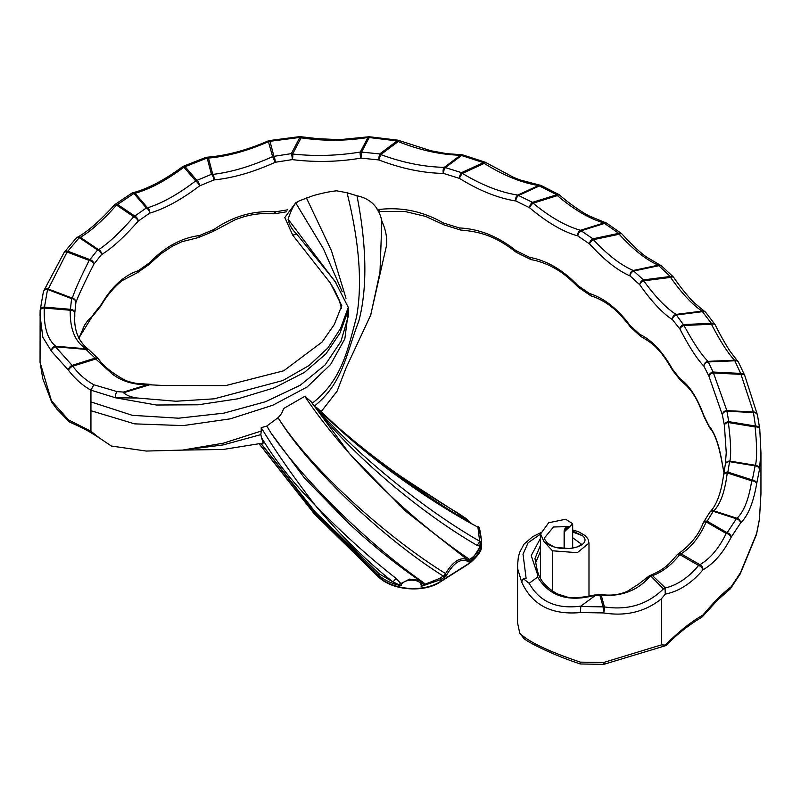 <?xml version="1.0" encoding="UTF-8"?>
<svg xmlns="http://www.w3.org/2000/svg" width="801" height="801" viewBox="0 0 801 801"><rect width="100%" height="100%" fill="white"/><g stroke="black" fill="none" stroke-linecap="round" stroke-linejoin="round"><path stroke-width="1.2" d="M540.595 538.122L531.223 555.584L537.551 574.467L537.621 577.08C549.496 596.485 568.78 602.512 595.473 595.163L595.093 595.664L599.919 595.203A4.335 3.494 164.7 0 1 601.241 595.253C622.057 596.735 638.477 590.217 650.492 575.709L663.418 588.895C647.578 604.475 627.924 610.492 604.435 606.938L601.241 595.253A4.335 1.432 -81.3 0 0 601.03 594.803A4.335 1.432 -81.3 0 0 600.58 594.462L600.58 594.462C610.672 595.954 619.694 594.853 627.634 591.138L638.367 584.289L649.311 575.829L652.545 575.679C662.647 571.834 671.729 564.795 679.769 554.572A4.335 2.403 -141.2 0 0 677.045 554.943C669.736 563.103 665.901 568.89 649.311 575.829M644.835 579.073L646.317 577.781M540.595 551.198L535.699 562.542L537.531 571.744L534.968 558.567L540.595 545.01M519.769 633.241L523.714 638.267C526.367 641.451 551.248 654.397 579.784 663.789A4.335 4.335 0 0 0 580.735 663.989A4.335 0.601 95.7 0 1 580.425 662.147C548.845 651.553 528.62 641.921 519.769 633.241L517.556 622.818L517.556 565.486L517.716 568.94L521.651 581.967C532.014 604.975 551.599 615.168 580.425 612.555L580.845 606.127C556.695 609.351 539.473 601.741 529.161 583.298L523.313 578.662L521.651 581.967M580.425 612.555L603.553 612.925C625.841 616.53 645.105 611.844 661.346 598.868L665.271 594.112C678.988 591.378 691.523 583.308 702.877 569.901C714.011 563.423 723.433 552.55 731.123 537.261A4.335 2.403 -153.2 0 0 726.187 533.456C719.128 548.084 710.367 558.497 699.914 564.685L681.09 553.811A4.335 3.454 -120.4 0 0 678.237 553.912L678.237 553.912A4.335 3.454 -120.4 0 0 677.456 554.602M759.769 429.156A4.335 3.534 173.1 0 0 759.759 429.056A4.335 4.335 0 0 1 759.779 429.206L760.95 452.695L759.779 429.396A4.335 2.653 175.1 0 0 759.779 429.206A4.335 2.653 175.1 0 0 755.093 426.943C756.975 445.176 757.105 457.962 755.483 465.301A4.335 4.125 -165.3 0 1 759.438 469.626A4.335 3.534 -171.8 0 0 755.113 465.872L752.339 479.979A4.335 3.504 -166 0 1 756.635 483.884A4.335 2.633 -170.1 0 0 751.698 480.83C748.865 499.033 743.969 511.519 737.02 518.277A4.335 3.955 -131.8 0 1 740.474 523.123A4.335 3.354 -149.5 0 0 736.369 518.778L727.128 532.735A4.335 3.254 -143.6 0 1 731.123 537.261L740.474 523.123C747.944 516.014 753.33 502.928 756.635 483.884L759.438 469.626L760.95 452.705L760.95 493.776L759.438 519.218L756.635 533.476L740.474 572.715L731.123 586.853C723.423 592.54 714.011 601.952 702.877 615.088C691.543 621.456 679.008 631.448 665.271 645.065L661.346 644.905L661.346 598.868M661.346 644.905L603.553 662.517L604.455 664.149L665.941 645.586M564.254 548.625L564.254 531.894L572.685 523.744L565.676 519.238L548.635 522.763L540.595 533.997L543.939 541.646L552.48 550.788L552.48 591.218M74.783 316.956L74.773 312.871A4.335 2.613 -179.2 0 0 70.238 310.237C69.907 329.341 75.214 342.197 86.178 348.805A4.335 0.511 94.8 0 0 85.987 349.396L95.109 358.147A4.335 1.692 72.6 0 1 95.75 358.998L112.38 374.107C121.922 381.326 133.597 384.85 147.384 384.69L123.554 392.069L123.584 392.76L150.908 384.4L135.87 383.309C129.281 381.757 126.558 381.977 114.703 373.917L112.38 374.107M88.881 349.737A4.335 3.675 123 0 0 88.35 349.296A4.335 3.675 123 0 0 87.99 349.096A4.335 3.675 123 0 0 86.178 348.805L55.71 346.232C47.409 339.394 43.594 326.668 44.285 308.045A4.335 0.511 94.8 0 1 44.476 307.103L70.428 309.306A4.335 3.544 -178.8 0 1 74.773 312.871L75.905 302.438C78.758 294.818 84.756 282.052 93.897 264.14A4.335 2.353 -153.8 0 0 89.171 260.435C80.34 277.967 74.723 290.543 72.33 298.142A4.335 1.952 110.9 0 0 71.589 298.613L70.428 309.306A4.335 0.511 94.8 0 0 70.238 310.237L44.285 308.045A4.335 2.603 -178 0 0 40.14 310.498L40.14 310.498A4.335 2.603 -178 0 0 40.14 310.578L40.05 315.494L42.833 337.261L51.464 351.249L68.516 370.292C74.914 378.713 82.393 385.351 90.944 390.187L115.664 397.817L137.171 397.997C131.294 397.246 126.768 395.504 123.584 392.76M43.384 291.774A4.335 4.335 0 0 1 43.675 291.033A4.335 4.055 -153.1 0 1 48.28 288.981A4.335 1.952 110.9 0 0 47.549 289.451A4.335 3.494 -163.7 0 0 43.384 291.774L40.14 310.428A4.335 4.335 0 0 0 40.14 310.498A4.335 3.544 -177.1 0 1 40.14 310.428L40.14 310.428A4.335 3.544 -177.1 0 1 44.476 307.103L47.549 289.451L71.589 298.613A4.335 3.524 -169.1 0 1 75.905 302.438A4.335 4.075 -161.9 0 0 72.33 298.142L48.28 288.981L67.094 252.025A4.335 1.952 110.9 0 1 67.835 251.214A4.335 3.244 -142.7 0 0 64.38 252.125L76.125 238.237A4.335 3.124 -137.1 0 1 79.299 237.647L97.562 249.992A4.335 3.174 -139.3 0 1 101.447 254.648A4.335 3.755 -121.7 0 0 98.573 249.662L80.31 237.326A4.335 2.693 124.1 0 0 79.299 237.647L67.835 251.214L89.902 259.624A4.335 3.264 -143.8 0 1 93.897 264.14L101.447 254.648C111.78 248.42 124.025 237.256 138.193 221.156A4.335 1.902 -139.1 0 0 133.757 216.741C120.07 232.44 108.335 243.414 98.573 249.662A4.335 2.693 124.1 0 0 97.562 249.992L89.902 259.624A4.335 1.952 110.9 0 0 89.171 260.435L67.094 252.025A4.335 2.333 -152.9 0 0 63.97 252.786L43.675 291.033A4.335 4.055 -153.1 0 0 43.474 291.524M76.125 238.237A4.335 4.335 0 0 1 77.186 237.406A4.335 3.715 -119.1 0 1 80.22 237.286A4.335 3.715 -119.1 0 1 80.31 237.326C90.603 231.379 102.678 220.645 116.535 205.106A4.335 2.693 124.1 0 1 117.547 204.435A4.335 2.763 -125.6 0 0 115.024 204.445L131.594 193.321A4.335 2.613 -122.2 0 1 133.907 193.452L146.353 207.97A4.335 2.673 -123.6 0 1 149.627 213.156A4.335 3.274 -106.4 0 0 147.544 207.799L135.099 193.281A4.335 3.174 139.4 0 0 133.907 193.452L117.547 204.435L134.778 216.07A4.335 2.793 -126.4 0 1 138.193 221.156L149.627 213.156C164.736 208.771 181.366 199.699 199.509 185.932A4.335 1.302 -127.5 0 0 195.674 180.916C178.062 194.353 162.012 203.314 147.544 207.799A4.335 3.174 139.4 0 0 146.353 207.97L134.778 216.07A4.335 2.693 124.1 0 0 133.757 216.741L116.535 205.106A4.335 1.872 -138.5 0 0 114.303 205.096L114.303 205.096C99.985 220.916 87.619 231.679 77.186 237.406L77.186 237.406A4.335 3.715 -119.1 0 0 76.516 237.897M131.594 193.321A4.335 4.335 0 0 1 132.796 192.801A4.335 3.224 -104.8 0 1 134.788 193.091A4.335 3.224 -104.8 0 1 135.099 193.281C149.907 189.136 166.177 180.445 183.92 167.209A4.335 3.174 139.4 0 1 185.121 166.688A4.335 2.113 -113.2 0 0 183.409 166.248L205.687 157.477A4.335 1.872 -109.8 0 1 207.159 158.017L211.434 174.328A4.335 1.982 -111.4 0 1 213.867 179.945A4.335 2.613 -95.9 0 0 212.756 174.388L208.48 158.067A4.335 3.504 165.3 0 0 207.159 158.017L185.121 166.688L196.866 180.395A4.335 2.153 -113.9 0 1 199.509 185.932L213.867 179.945C232.901 178.072 253.366 172.175 275.254 162.263L272.61 156.616C251.174 166.318 231.219 172.245 212.756 174.388A4.335 3.504 165.3 0 0 211.434 174.328L196.866 180.395A4.335 3.174 139.4 0 0 195.674 180.916L183.92 167.209A4.335 1.252 -127 0 0 182.508 166.768C164.345 180.155 147.774 188.836 132.796 192.801L132.796 192.801A4.335 3.224 -104.8 0 0 132.085 193.111M206.838 157.226A4.335 2.503 -94.2 0 1 208.05 157.647A4.335 2.503 -94.2 0 1 208.48 158.067C227.254 156.455 247.319 150.958 268.675 141.597A4.335 3.504 165.3 0 1 269.987 141.306L273.932 156.335A4.335 1.081 -100.5 0 1 275.254 162.263L292.265 159.609C315.123 162.463 338.042 161.962 361.001 158.117A4.335 1.212 -100.5 0 1 360.3 152.04C337.611 155.784 315.043 156.435 292.605 154.022A4.335 3.394 -152.3 0 0 291.334 153.622L273.932 156.335A4.335 3.504 165.3 0 0 272.61 156.616L268.225 140.886C246.448 150.348 225.982 155.794 206.838 157.226L206.838 157.226A4.335 4.335 0 0 0 205.687 157.477M300.485 136.681A4.335 1.212 -81.3 0 1 300.876 137.031A4.335 1.212 -81.3 0 1 301.116 137.822C323.504 141.156 345.782 141.046 367.939 137.492A4.335 3.394 -152.3 0 1 369.221 137.542L361.571 152.09L361.001 158.117L378.803 159.93C401.381 168.57 422.918 173.066 443.424 173.406A4.335 2.273 -90 0 1 444.315 167.329C424.119 166.968 402.943 162.713 380.775 154.583A4.335 2.803 -126.8 0 0 379.724 153.942L361.571 152.09A4.335 3.394 -152.3 0 0 360.3 152.04L367.939 137.492A4.335 1.272 -100 0 1 368.46 136.811L342.918 139.344L334.888 139.444L317.817 138.693L300.485 136.681A4.335 4.335 0 0 0 299.454 136.651A4.335 0.531 -95 0 1 299.834 137.432L291.334 153.622A4.335 0.761 -97.3 0 1 292.265 159.609A4.335 1.412 -83.8 0 0 292.605 154.022L301.116 137.822A4.335 3.394 -152.3 0 0 299.834 137.432L269.987 141.306A4.335 1.021 -99.8 0 0 269.246 140.576A4.335 4.335 0 0 0 268.225 140.886M663.418 588.895L665.09 588.855L665.351 587.974C677.556 584.98 688.64 577.471 698.592 565.446A4.335 2.503 -60 0 1 699.914 564.685A4.335 3.424 -119.1 0 1 702.877 569.901A4.335 2.363 -140.1 0 0 698.592 565.446L679.769 554.572A4.335 2.503 -60 0 1 681.09 553.811C691.273 547.443 699.643 536.81 706.202 521.912A4.335 2.503 -60 0 1 707.153 521.201L713.23 511.318A4.335 1.722 -72.1 0 1 713.881 510.818C720.54 503.939 724.985 491.313 727.228 472.94A4.335 1.722 -72.1 0 1 727.879 472.099L729.571 461.666A4.335 0.971 -80.7 0 1 729.931 461.106C731.263 453.726 730.732 440.87 728.359 422.548A4.335 0.971 -80.7 0 1 728.73 421.636L726.857 410.623L713.12 372.024L707.984 361.351C701.265 354.613 693.276 342.648 684.024 325.476L676.374 314.993A4.335 0.761 -97.3 0 0 676.084 314.413C666.392 308.365 655.608 297.171 643.734 280.821A4.335 0.761 -97.3 0 0 643.443 279.899L633.731 271.028A4.335 1.222 -102 0 0 633.271 270.468C621.005 265.271 607.709 255.008 593.371 239.699A4.335 1.222 -102 0 0 592.91 238.808L581.136 230.768A4.335 1.682 -107.3 0 0 580.505 230.267C565.776 226.132 549.977 217.111 533.106 203.194A4.335 1.682 -107.3 0 0 532.475 202.353L518.577 195.494A4.335 2.203 -114.6 0 0 517.746 195.064C500.435 192.4 481.982 185.181 462.387 173.416A4.335 0.961 121.4 0 0 459.414 178.363C479.368 190.688 498.172 198.227 515.824 200.971L529.601 207.769C546.763 222.288 562.853 231.689 577.871 235.965L589.556 243.935C604.114 259.894 617.621 270.558 630.097 275.934L639.749 284.755C651.744 301.757 662.647 313.381 672.45 319.609L679.949 329.081C689.21 346.923 697.21 359.299 703.939 366.227L708.935 376.22L722.432 415.088L724.404 425.411L726.247 452.645M722.472 465.121A4.335 2.593 -8.8 0 1 722.452 465.021A4.335 2.593 -8.8 0 1 722.432 464.68C719.458 445.887 714.953 432.93 708.935 425.812L703.939 415.819C697.2 397.506 689.21 385.121 679.949 378.673L672.45 369.201C662.637 351.579 651.734 339.964 639.749 334.347L630.097 325.526C617.621 308.765 604.104 298.092 589.556 293.526L577.871 285.556C562.843 269.897 546.753 260.495 529.601 257.361L515.824 250.563C498.152 236.435 479.348 228.906 459.414 227.955L443.424 222.998C422.988 211.294 401.451 206.808 378.803 209.522L377.121 209.321M149.176 264.31A4.335 1.852 -136 0 0 149.477 264.11L160.54 254.077L172.415 246.157L182.027 241.672L197.376 237.837A4.335 4.335 0 0 0 198.628 237.496L213.016 231.499A4.335 4.335 0 0 0 213.867 231.048L235.424 219.614L242.973 217.031C253.096 214.007 263.289 212.926 273.552 213.787L273.552 213.787A4.335 1.792 -84.9 0 0 275.254 211.854C253.436 210.373 232.971 216.26 213.867 229.537L199.509 235.524C181.356 237.917 164.726 246.988 149.627 262.738L138.193 270.748C124.015 275.484 111.77 286.648 101.447 304.24L93.897 313.732L78.798 338.152M261.236 431.058L260.856 434.633L261.506 437.646C274.993 460.134 292.876 482.653 315.153 505.201C293.466 476.995 275.484 451.153 261.206 427.654L261.236 431.058L223.439 443.173L182.468 450.102L146.283 451.053L111.399 446.037L99.624 438.147L90.944 431.238L90.944 390.187L93.847 384.78C85.787 380.295 78.758 374.107 72.761 366.207A4.335 2.033 143.2 0 0 68.516 370.292A4.335 2.944 130.8 0 1 72.12 365.356A4.335 1.692 72.6 0 1 72.761 366.207L95.75 358.998A4.335 2.013 142.4 0 1 98.553 359.048L98.553 359.048A4.335 4.335 0 0 0 97.892 358.367A4.335 2.914 129.9 0 0 95.109 358.147L72.12 365.356L55.519 346.813A4.335 3.314 146.6 0 0 51.464 351.249A4.335 3.865 131 0 1 55.71 346.232A4.335 0.511 94.8 0 0 55.519 346.813L85.987 349.396A4.335 3.144 138.1 0 1 89.211 350.037A4.335 4.335 0 0 0 88.35 349.296L88.35 349.296C78.328 341.456 73.802 329.912 74.753 314.653L74.753 314.703M90.944 431.238L68.516 419.884A4.335 3.564 111.3 0 0 70.548 422.538C85.176 428.885 90.102 432.049 99.624 438.137M69.767 422.087A4.335 2.944 130.8 0 1 69.287 421.777A4.335 2.944 130.8 0 1 68.516 419.884L51.464 400.84L40.05 362.272L40.14 310.498M292.725 235.134L296.74 234.132C291.914 229.446 289.041 224.47 288.1 219.194C290.763 211.184 293.346 205.817 295.839 203.084L299.374 200.811L295.729 202.813L284.806 217.532L292.725 235.134L330.362 283.063L341.777 305.632L334.277 324.565L322.082 342.047L283.774 370.763L225.742 385.591L164.095 385.511L147.384 384.69M137.171 397.997L175.94 401.241L214.267 398.818L282.813 380.535L308.976 365.576L327.909 347.944L340.555 328.41L348.275 307.334L334.978 281.201L296.74 234.132M288.1 219.194L336.74 283.854M348.275 307.334L348.295 310.107L340.075 332.886L325.957 353.842L304.36 372.435L274.453 387.754L238.127 398.768L198.147 404.795L156.415 405.016L115.664 397.817A4.335 2.233 96.8 0 1 117.266 391.649L93.847 384.78M299.374 200.811L312.941 195.724A52.115 13.267 160.6 0 1 336.6 190.808L347.043 192.741L356.996 195.764C370.653 198.658 378.943 207.119 381.867 221.136C385.651 229.436 387.223 237.476 386.583 245.256L370.513 315.764M356.996 195.764C366.808 246.428 367.429 288.18 358.848 321.031C346.182 353.501 343.038 383.339 314.282 406.137L314.493 406.367C349.747 452.365 417.111 510.537 476.845 545.241L479.879 546.182C478.618 551.348 475.213 555.774 469.666 559.468C427.424 530.883 387.324 495.549 349.356 453.456L405.546 511.108L466.893 559.288M313.501 405.186L314.282 406.137M347.043 192.741C359.389 242.463 362.543 283.924 356.515 317.116C347.654 349.647 342.077 380.375 312.14 403.283M317.657 408.41L317.376 408.079C354.933 446.838 419.133 495.869 477.917 527.158L479.629 541.206C420.595 507.373 353.081 451.023 315.714 407.258L317.657 408.41C338.182 429.316 363.404 450.913 393.321 473.221M315.714 407.258L314.493 406.367M381.867 221.136L379.974 272.14L370.763 314.983L345.942 368.22L337.101 391.198L321.151 411.664M319.789 410.422L319.289 409.942C339.724 429.957 364.475 450.552 393.541 471.729L457.391 513.161L469.797 522.302C443.684 507.063 418.262 490.202 393.541 471.729A4.335 0.761 126.7 0 0 393.081 472.96M564.475 532.345L564.475 548.635M295.839 203.084L323.404 248.741L342.207 291.704M348.295 310.107L348.445 315.724L340.936 341.386L325.146 364.886L300.275 385.231L265.531 401.722L223.89 413.146L178.553 418.202L132.275 415.319L90.944 401.922M306.433 197.957L331.454 250.683L346.012 298.272M348.305 311.569L344.861 338.783L330.573 364.545L307.163 386.963L272.931 405.186L230.328 418.843L183.179 425.601L134.598 423.859L90.944 410.713M304.841 396.295C315.704 412.875 330.543 431.929 349.356 453.456L311.108 401.681L304.841 396.295L283.324 408.69C282.933 411.604 281.191 414.598 278.077 417.671L278.057 417.691C308.856 467.954 382.918 538.272 443.263 576.049L439.899 578.342L425.101 584.189L423.849 582.828C370.543 545.691 304.931 482.552 271.259 433.401L304.44 478.007L347.704 522.392M266.773 426.062L271.259 433.401L266.773 426.062L278.057 417.691M261.206 427.654L266.713 426.102M260.856 434.633L222.888 444.976L182.448 450.102L223.249 449.461L263.259 443.053L261.506 437.646M261.036 443.554L314.923 512.6L378.362 575.048L378.312 576.43L314.312 513.611L259.364 443.914M347.674 522.362C372.255 545.181 396.155 564.505 419.394 580.325L421.446 582.677A4.335 3.184 154 0 0 421.456 582.717A4.335 3.184 154 0 0 425.101 584.189L421.136 586.402L421.446 582.677L419.394 580.325L409.571 579.093L400.88 583.579L395.854 578.222C368.79 557.085 341.897 532.735 315.153 505.201C339.884 534.798 365.747 560.33 392.74 581.786L379.274 573.886L378.362 575.048C384.63 580.355 392.21 583.909 401.101 585.711C402.252 578.312 422.327 578.082 421.136 586.402L440.65 579.644L445.887 576.33C453.676 562.372 461.276 557.556 468.675 561.881L469.666 559.468A4.335 2.363 123.8 0 1 467.494 559.689M465.761 558.527L467.544 559.719L468.675 561.881L469.857 561.141C476.945 556.585 480.76 550.968 481.281 544.29L481.341 539.564L481.291 544.97L469.837 562.853L440.61 581.376C424.83 591.999 394.252 591.138 378.312 576.43L378.352 576.79C393.401 591.498 425.651 592.36 440.39 581.846A1.081 0.651 -122.4 0 0 440.61 581.376L440.65 579.644A1.081 0.651 57.6 0 0 439.899 578.342M477.917 527.158C478.918 525.136 480.059 529.271 481.341 539.564L478.808 528.159M469.686 559.488A4.335 2.213 -56.2 0 1 467.564 559.739A4.335 2.213 -56.2 0 1 467.554 559.739L467.544 559.719C460.355 556.675 453.036 561.291 445.576 573.576C385.041 536.109 309.246 467.384 278.077 417.671M379.274 573.886L315.374 512.089L261.086 443.544M480.22 541.686L479.879 546.182L481.281 544.29L479.629 541.206A4.335 1.912 120.3 0 1 476.845 545.241M445.606 573.596A4.335 2.183 120.3 0 1 443.394 576.129L445.887 576.33L445.576 573.576A4.335 2.293 122.5 0 1 443.263 576.049M401.101 585.711L400.88 583.579L398.477 584.5L401.101 585.711M395.854 578.222A4.335 1.982 128.6 0 1 392.74 581.786L398.477 584.5M421.446 582.677L421.656 583.028A4.335 2.273 124.9 0 0 423.849 582.828M440.39 581.846L469.616 563.313A1.081 0.651 -122.4 0 0 469.837 562.853L469.857 561.141A1.081 0.651 57.6 0 0 469.666 560.45L468.205 560.57M572.685 537.731L581.206 543.999L580.144 545.301L577.171 546.963L569.531 548.565L555.864 547.413M553.982 546.893L547.383 543.048L545.01 539.854L544.57 537.761L553.511 526.978L568.199 526.607M552.48 550.788L577.311 552.69L588.985 543.108L588.985 596.334M540.675 532.735L532.685 536.67L524.014 544.149L519.619 552.37L518.297 557.446L517.556 565.486M540.595 534.077L528.109 542.748L523.013 554.112L526.117 578.332L523.313 578.662M572.685 531.073L582.547 535.759L572.685 532.004M529.161 583.298L537.621 577.08M580.845 606.127L595.093 595.664M600.58 594.462A4.335 4.335 0 0 0 599.418 594.432A4.335 0.701 83.4 0 1 599.919 595.203L603.123 606.888A4.335 3.494 164.7 0 1 604.435 606.938A4.335 1.111 -78.4 0 1 603.553 612.925L603.123 606.888L580.565 606.477M568.86 527.539L568.86 527.539A4.335 2.443 72.7 0 0 567.158 527.118L567.158 527.118A4.335 4.335 0 0 0 564.114 531.263A4.335 2.503 0 0 0 564.254 531.894A4.335 3.554 -26.1 0 1 568.83 527.549M582.547 535.759C594.292 545.621 561.591 555.824 543.939 541.646M537.531 571.744L537.551 574.467M665.351 587.974L652.545 575.679M665.271 594.112L665.09 588.855M703.338 522.703A4.335 3.304 -146.1 0 1 703.548 522.322L703.548 522.322A4.335 3.304 -146.1 0 1 707.153 521.201L727.128 532.735A4.335 2.503 -60 0 0 726.187 533.456L706.202 521.912A4.335 2.453 -155.1 0 0 703.218 522.913L703.218 522.913C698.822 534.698 690.492 545.03 678.237 553.912A4.335 4.335 0 0 0 677.045 554.943M709.706 512.36A4.335 3.965 -133.3 0 1 710.257 511.699L710.257 511.699A4.335 3.965 -133.3 0 1 713.881 510.818L737.02 518.277A4.335 1.722 -72.1 0 0 736.369 518.778L713.23 511.318A4.335 3.374 -150.7 0 0 709.446 512.74L703.548 522.322A4.335 4.335 0 0 0 703.218 522.913M123.554 392.069L117.266 391.649M723.593 474.943A4.335 3.514 -168.5 0 1 723.623 474.773L723.623 474.773A4.335 3.514 -168.5 0 1 727.879 472.099L752.339 479.979A4.335 1.722 -72.1 0 0 751.698 480.83L727.228 472.94A4.335 2.653 -171.9 0 0 723.583 475.033L723.583 475.033C721.18 492.575 716.745 504.8 710.257 511.699A4.335 4.335 0 0 0 709.446 512.74M725.285 464.56A4.335 4.125 -167.5 0 1 729.931 461.106L755.483 465.301A4.335 0.971 -80.7 0 0 755.113 465.872L729.571 461.666A4.335 3.534 -173 0 0 725.265 464.69L723.623 474.773A4.335 4.335 0 0 0 723.583 475.033M757.506 415.218L759.759 429.056A4.335 3.534 173.1 0 0 755.453 426.032A4.335 0.971 -80.7 0 0 755.093 426.943L728.359 422.548A4.335 2.653 173.7 0 0 724.404 425.411A4.335 3.524 171.1 0 1 728.73 421.636L755.453 426.032L753.371 411.954L726.857 410.623A4.335 4.105 157.8 0 0 722.432 415.088A4.335 3.514 167.3 0 1 726.737 411.223L753.25 412.545A4.335 3.514 168.4 0 1 757.506 415.218A4.335 4.335 0 0 0 757.315 414.578A4.335 4.105 159.6 0 0 753.371 411.954L740.655 373.406L713.12 372.024A4.335 3.424 154.9 0 0 708.935 376.22A4.335 2.543 162 0 1 713.01 372.966L740.535 374.347A4.335 2.553 163.2 0 1 744.81 375.689A4.335 4.335 0 0 0 744.63 375.208A4.335 3.434 156.4 0 0 740.655 373.406L734.557 360.18L707.984 361.351A4.335 3.985 135.2 0 0 703.939 366.227A4.335 3.384 152 0 1 708.084 361.952L734.657 360.78A4.335 3.394 152.9 0 1 738.522 362.342A4.335 4.335 0 0 0 737.791 361.321A4.335 3.995 136.2 0 0 734.557 360.18C728.059 353.401 720.359 341.426 711.468 324.265L711.368 323.324L683.924 324.535A4.335 3.244 142.7 0 0 679.949 329.081A4.335 2.373 152.6 0 1 684.024 325.476L711.468 324.265A4.335 2.383 153.5 0 1 715.253 324.936A4.335 4.335 0 0 0 714.862 324.305A4.335 3.264 143.8 0 0 711.368 323.324L702.427 311.669A4.335 0.761 -97.3 0 0 702.137 311.088L676.084 314.413A4.335 3.805 121.7 0 0 672.45 319.609A4.335 3.204 140.6 0 1 676.374 314.993L702.427 311.669A4.335 3.214 141.2 0 1 705.811 312.5A4.335 4.335 0 0 0 704.75 311.549A4.335 3.815 122.4 0 0 704.5 311.409A4.335 3.815 122.4 0 0 702.137 311.088C692.625 304.991 682.102 293.767 670.557 277.406A4.335 0.761 -97.3 0 0 670.277 276.475L643.443 279.899A4.335 3.024 133.3 0 0 639.749 284.755A4.335 2.163 144.8 0 1 643.734 280.821L670.557 277.406A4.335 2.173 145.6 0 1 673.851 277.567A4.335 4.335 0 0 0 673.291 276.906A4.335 3.044 134.2 0 0 670.277 276.475L658.782 265.712A4.335 1.222 -102 0 0 658.322 265.161L633.271 270.468A4.335 3.584 112.6 0 0 630.097 275.934A4.335 2.964 131.5 0 1 633.731 271.028L658.782 265.712A4.335 2.984 132.1 0 1 661.686 266.042A4.335 4.335 0 0 0 660.475 265.271A4.335 3.604 113 0 0 658.322 265.161C646.217 259.904 633.17 249.592 619.183 234.232A4.335 1.222 -102 0 0 618.722 233.331L592.91 238.808A4.335 2.743 125.1 0 0 589.556 243.935A4.335 1.892 137.6 0 1 593.371 239.699L619.183 234.232A4.335 1.912 138.4 0 1 621.966 233.992C632.69 245.567 640.97 253.296 646.787 257.201L660.475 265.271A4.335 3.604 113 0 1 660.795 265.421M757.456 415.018A4.335 4.105 159.6 0 0 757.315 414.578L744.81 375.689M63.97 252.786A4.335 4.335 0 0 1 64.38 252.125L64.38 252.125A4.335 3.244 -142.7 0 0 64.12 252.545M744.74 375.519A4.335 3.434 156.4 0 0 744.63 375.208L738.522 362.342M738.292 361.972A4.335 3.995 136.2 0 0 737.791 361.321L730.272 351.539C728.79 349.526 721.24 337.201 715.253 324.936M114.303 205.096A4.335 4.335 0 0 1 115.024 204.445A4.335 2.763 -125.6 0 0 114.593 204.886M715.103 324.705A4.335 3.264 143.8 0 0 714.862 324.305L705.811 312.5M705.431 312.12A4.335 3.815 122.4 0 0 704.75 311.549L694.016 302.598C691.904 300.765 681.621 289.251 673.851 277.567M604.585 223.449L618.722 233.331A4.335 2.773 125.9 0 1 621.266 233.361L607.008 223.399A4.335 2.693 124 0 0 604.585 223.449A4.335 1.682 -107.3 0 0 603.954 222.948L580.505 230.267A4.335 3.294 105.1 0 0 577.871 235.965A4.335 2.673 123.5 0 1 581.136 230.768L604.585 223.449M558.868 194.513A4.335 2.393 118 0 0 558.798 194.473A4.335 4.335 0 0 1 559.609 195.033A4.335 1.562 131 0 0 557.396 195.614L533.106 203.194A4.335 1.522 130.1 0 0 529.601 207.769A4.335 2.353 117.1 0 1 532.475 202.353L556.765 194.763L539.403 185.942A4.335 2.203 -114.6 0 0 538.572 185.512L517.746 195.064A4.335 2.894 98 0 0 515.824 200.971A4.335 2.253 115.4 0 1 518.577 195.494L539.403 185.942A4.335 2.283 115.9 0 1 541.296 185.582A4.335 4.335 0 0 0 540.034 185.191A4.335 2.924 98.4 0 0 538.572 185.512C521.451 182.768 503.348 175.399 484.235 163.394A4.335 2.203 -114.6 0 0 483.404 162.623L461.566 172.636L445.366 167.629A4.335 1.592 106.2 0 0 443.424 173.406L459.414 178.363A4.335 1.752 -71.8 0 1 461.566 172.636A4.335 2.203 -114.6 0 1 462.387 173.416L484.235 163.394A4.335 1.031 122.6 0 1 485.746 162.513A4.335 4.335 0 0 0 484.835 162.072A4.335 1.832 109.3 0 0 483.404 162.623L461.536 155.514A4.335 2.803 -126.8 0 0 460.485 155.224A4.335 2.313 -89.6 0 1 461.576 154.723L446.698 153.652L430.918 150.758L398.758 140.435A4.335 4.335 0 0 0 397.787 140.165A4.335 0.911 -81.3 0 0 397.126 140.916L379.724 153.942A4.335 0.751 -82.8 0 0 378.803 159.93L380.775 154.583L398.187 141.557A4.335 2.803 -126.8 0 0 397.126 140.916L369.221 137.542A4.335 0.531 -85 0 1 369.591 136.771A4.335 4.335 0 0 0 368.46 136.811M541.296 185.582L558.798 194.473A4.335 2.393 118 0 0 556.765 194.763A4.335 1.682 -107.3 0 1 557.396 195.614C573.866 209.622 589.386 218.733 603.954 222.948A4.335 3.324 105.5 0 1 605.746 222.808A4.335 3.324 105.5 0 1 606.377 223.079M461.576 154.723A4.335 4.335 0 0 1 462.788 154.903A4.335 1.632 -73.3 0 0 461.536 155.514L445.366 167.629A4.335 2.803 -126.8 0 0 444.315 167.329L460.485 155.224C440.6 154.763 419.834 150.208 398.187 141.557L398.758 140.435M485.817 162.583A4.335 1.031 122.6 0 0 485.746 162.513L513.741 177.432L520.38 180.035L540.034 185.191M51.695 401.982A4.335 2.503 155.2 0 1 51.574 401.772A4.335 2.503 155.2 0 1 51.464 400.84A4.335 3.314 146.6 0 0 51.895 402.342L56.931 409.181L69.287 421.777A4.335 4.335 0 0 0 70.548 422.538M78.868 338.322L84.746 324.826L87.99 320.37L92.385 316.305A4.335 3.865 -125 0 0 93.897 313.732A4.335 3.264 -143.8 0 1 93.407 315.314L100.846 305.952A4.335 3.174 -139.3 0 0 101.447 304.24A4.335 2.333 -149.7 0 1 101.306 305.311L101.306 305.311C107.985 293.216 118.858 282.683 122.803 280.27L136.09 273.341A4.335 3.414 -107.6 0 0 138.193 270.748A4.335 2.793 -126.4 0 1 137.351 272.7L148.756 264.71A4.335 2.673 -123.6 0 0 149.627 262.738A4.335 1.852 -136 0 1 149.477 264.11A4.335 4.335 0 0 1 148.756 264.71M93.056 315.704A4.335 3.264 -143.8 0 0 93.407 315.314A4.335 4.335 0 0 1 92.385 316.305M101.126 305.551A4.335 2.333 -149.7 0 0 101.306 305.311A4.335 4.335 0 0 1 100.846 305.952M136.851 272.961A4.335 2.793 -126.4 0 0 137.351 272.7A4.335 4.335 0 0 1 136.09 273.341M197.376 237.837A4.335 2.814 -96.7 0 0 199.509 235.524A4.335 2.153 -113.9 0 1 198.628 237.496M213.016 231.499A4.335 1.982 -111.4 0 0 213.867 229.537A4.335 1.212 -124.2 0 1 213.867 231.048M273.552 213.787A4.335 4.335 0 0 0 274.723 213.737A4.335 1.081 -100.5 0 0 275.254 211.854L287.709 209.822M378.182 211.254L379.183 211.384A4.335 0.751 -82.8 0 1 378.803 209.522A4.335 1.422 -96.7 0 0 380.235 211.384L404.805 211.454L425.802 216.45L443.193 224.52A4.335 0.761 -59.9 0 1 443.424 222.998A4.335 1.592 -73.8 0 0 444.154 224.931L460.205 229.897A4.335 1.752 -71.8 0 1 459.414 227.955A4.335 2.403 -87.3 0 0 461.356 230.107C481.031 231.829 495.689 236.355 515.844 252.005A4.335 1.392 -51.1 0 1 515.824 250.563A4.335 2.253 -64.6 0 0 516.715 252.545L530.502 259.344A4.335 2.353 -62.9 0 1 529.601 257.361A4.335 2.974 -79.7 0 0 531.704 259.754C541.566 261.366 552.63 266.853 555.674 268.876C561.751 272.09 569.191 278.087 577.992 286.898A4.335 1.792 -43.5 0 1 577.871 285.556A4.335 2.673 -56.5 0 0 578.743 287.529L590.407 295.489A4.335 2.743 -54.9 0 1 589.556 293.526A4.335 3.354 -72.7 0 0 591.619 296.08C599.819 298.463 609.09 304.78 611.634 307.043C616.53 310.518 622.727 317.076 630.237 326.728A4.335 2.083 -36.4 0 1 630.097 325.526A4.335 2.964 -48.5 0 0 630.858 327.409L640.47 336.19A4.335 3.024 -46.7 0 1 639.749 334.347A4.335 3.625 -65 0 0 641.621 336.971C649.271 341.286 654.657 345.371 657.751 349.236C661.236 352.4 666.182 359.389 672.57 370.222A4.335 2.303 -28.8 0 1 672.45 369.201A4.335 3.204 -39.4 0 0 673.02 370.883L680.47 380.295A4.335 3.244 -37.3 0 1 679.949 378.673A4.335 3.835 -55.2 0 0 681.441 381.226C687.118 385.902 691.123 390.327 693.456 394.493C695.829 397.446 699.343 404.795 704.009 416.56A4.335 2.473 -19.9 0 1 703.939 415.819A4.335 3.384 -28 0 0 704.259 417.121L709.195 427.003A4.335 3.424 -25.1 0 1 708.935 425.812A4.335 3.995 -40.1 0 0 709.806 427.954L709.806 427.954C714.913 433.391 719.128 445.746 722.452 465.021A4.335 4.335 0 0 0 722.502 465.301A4.335 3.514 -12.7 0 1 722.432 464.68L724.034 472.7M578.302 287.088A4.335 1.792 -43.5 0 1 577.992 286.898A4.335 4.335 0 0 0 578.743 287.529M630.487 326.968A4.335 2.083 -36.4 0 1 630.237 326.728A4.335 4.335 0 0 0 630.858 327.409M672.74 370.452A4.335 2.303 -28.8 0 1 672.57 370.222A4.335 4.335 0 0 0 673.02 370.883M680.82 380.665A4.335 3.244 -37.3 0 1 680.47 380.295A4.335 4.335 0 0 0 681.441 381.226M704.099 416.76A4.335 2.473 -19.9 0 1 704.009 416.56A4.335 4.335 0 0 0 704.259 417.121M709.396 427.344A4.335 3.424 -25.1 0 1 709.195 427.003A4.335 4.335 0 0 0 709.806 427.954M760.95 493.776L759.438 519.438A4.335 4.335 0 0 1 759.408 519.629L759.408 519.629A4.335 3.534 8.2 0 0 759.438 519.218A4.335 2.613 5.7 0 1 759.438 519.438L759.438 519.438A4.335 2.613 5.7 0 1 759.428 519.499M759.408 519.629L756.555 534.167A4.335 4.335 0 0 1 756.314 534.858L756.314 534.858A4.335 4.075 23.7 0 0 756.635 533.476A4.335 3.504 14 0 1 756.555 534.167A4.335 3.504 14 0 1 756.484 534.397M756.314 534.858L740.394 573.516A4.335 4.335 0 0 1 740.104 574.107A4.335 3.354 30.5 0 0 740.474 572.715A4.335 2.443 21.8 0 1 740.394 573.516A4.335 2.443 21.8 0 1 740.294 573.726M740.104 574.107L730.622 588.445A4.335 4.335 0 0 1 729.691 589.376L729.691 589.376A4.335 3.845 53.8 0 0 731.123 586.853A4.335 3.254 36.4 0 1 730.622 588.445A4.335 3.254 36.4 0 1 730.292 588.805M702.587 616.49A4.335 4.335 0 0 1 701.366 617.501A4.335 3.424 60.9 0 0 702.877 615.088A4.335 2.363 39.9 0 1 702.587 616.49L717.306 600.289L729.691 589.376M579.784 663.789L580.425 662.147L603.553 662.517L603.373 664.349A4.335 4.335 0 0 0 604.455 664.149M595.473 595.163L599.418 594.432M759.779 429.396L759.698 428.695M457.391 513.161L457.671 512.93C402.342 480.029 356.295 445.756 319.539 410.112M98.293 358.818A4.335 2.914 129.9 0 0 97.892 358.367L89.211 350.037M673.631 277.336A4.335 3.044 134.2 0 0 673.291 276.906L661.686 266.042M621.686 233.782A4.335 2.773 125.9 0 0 621.266 233.361A4.335 4.335 0 0 1 621.966 233.992M485.116 162.243A4.335 1.832 109.3 0 0 484.835 162.072L462.788 154.903M590.898 295.729A4.335 2.743 -54.9 0 1 590.407 295.489A4.335 4.335 0 0 0 591.619 296.08M640.91 336.51A4.335 3.024 -46.7 0 1 640.47 336.19A4.335 4.335 0 0 0 641.621 336.971M330.362 283.063L334.668 290.252L339.103 299.864L341.556 308.515M540.595 578.312L540.595 533.997M259.244 443.944L314.262 513.821L378.352 576.79M469.616 563.313C478.808 555.383 482.703 549.266 481.291 544.96M457.671 512.93L465.511 518.157L472.059 523.984M467.283 559.549L466.653 559.128M314.222 406.227L311.108 401.681M572.685 523.744L572.685 548.184M588.985 543.108L588.064 539.163L585.521 535.819L578.482 531.694L572.685 529.992M568.41 527.278L568.67 526.377L567.158 527.118M564.114 531.263L564.104 548.615M114.633 373.877C107.795 369.371 102.428 364.425 98.553 359.048M726.247 452.615L725.336 464.28A4.335 4.335 0 0 0 725.265 464.69M183.409 166.248A4.335 4.335 0 0 0 182.508 166.768M269.246 140.576L299.454 136.651M607.008 223.399A4.335 4.335 0 0 0 605.746 222.808L589.135 215.92C584.82 213.867 570.793 205.006 559.609 195.033M369.591 136.771L397.787 140.165M40.05 362.272L42.783 378.663L51.574 401.772A4.335 4.335 0 0 0 51.895 402.342M274.723 213.737L286.518 211.794M379.183 211.384A4.335 4.335 0 0 0 380.235 211.384M443.193 224.52A4.335 4.335 0 0 0 444.154 224.931M460.205 229.897A4.335 4.335 0 0 0 461.356 230.107M515.844 252.005A4.335 4.335 0 0 0 516.715 252.545M530.502 259.344A4.335 4.335 0 0 0 531.704 259.754M722.502 465.301L724.004 472.82M701.366 617.501C688.369 625.291 676.615 634.622 666.102 645.506M603.373 664.349L580.735 663.989M537.361 570.392C539.273 579.614 545.922 587.443 557.306 593.871L566.357 596.755C570.893 598.597 580.545 597.957 595.333 594.843"/></g></svg>
